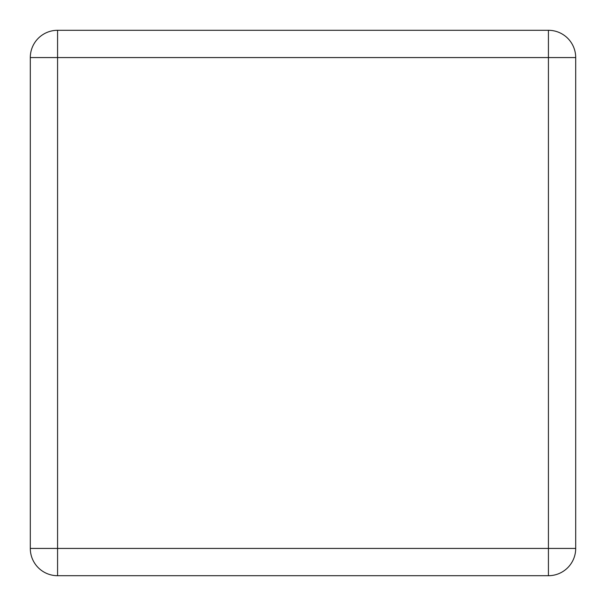 <?xml version="1.0" encoding="UTF-8"?>
<svg xmlns="http://www.w3.org/2000/svg" width="606" height="606" viewBox="0 0 606 606"><rect width="100%" height="100%" fill="white"/><g stroke="black" fill="none" stroke-linecap="round" stroke-linejoin="round"><path stroke-width="0.91" d="M30.3 57.57L30.3 548.43A27.27 27.27 0 0 0 57.57 575.7L548.43 575.7A27.27 27.27 0 0 0 575.7 548.43L575.7 57.57A27.27 27.27 0 0 0 548.43 30.3L57.57 30.3A27.27 27.27 0 0 0 30.3 57.57L57.57 57.57L57.57 548.43L30.3 548.43A27.27 27.27 0 0 0 57.57 575.7L57.57 548.43L548.43 548.43L548.43 57.57L57.57 57.57L57.57 30.3A27.27 27.27 0 0 0 30.3 57.57M575.7 57.57A27.27 27.27 0 0 0 548.43 30.3L548.43 57.57L575.7 57.57M548.43 575.7A27.27 27.27 0 0 0 575.7 548.43L548.43 548.43L548.43 575.7"/></g></svg>
